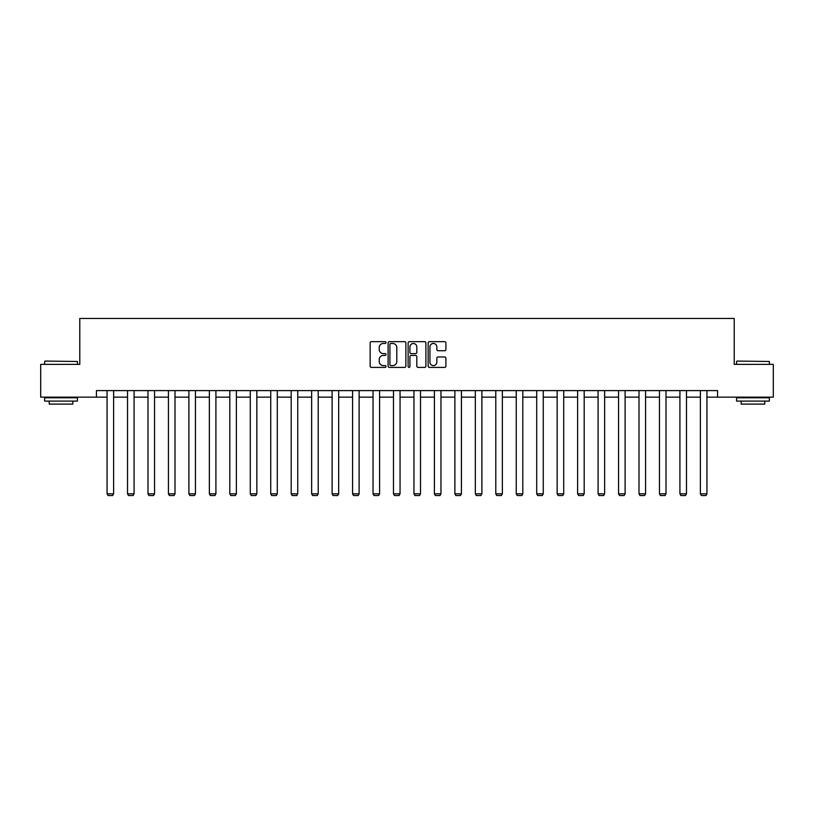 <?xml version="1.0" encoding="UTF-8"?>
<svg xmlns="http://www.w3.org/2000/svg" width="814" height="814" viewBox="0 0 814 814"><rect width="100%" height="100%" fill="white"/><g stroke="black" fill="none" stroke-linecap="round" stroke-linejoin="round"><path stroke-width="1.22" d="M386.019 342.552A0.906 0.906 0 0 0 385.114 341.656L371.438 341.656A1.292 1.292 0 0 0 370.146 342.938L370.146 366.117A1.292 1.292 0 0 0 371.438 367.399L385.114 367.399A0.906 0.906 0 0 0 386.019 366.504A0.906 0.906 0 0 0 385.114 365.598L383.343 365.598A4.121 4.121 0 0 1 379.222 361.477L379.222 359.544A4.121 4.121 0 0 1 383.343 355.433L385.114 355.433A0.906 0.906 0 0 0 386.019 354.528A0.906 0.906 0 0 0 385.114 353.622L383.343 353.622A4.121 4.121 0 0 1 379.222 349.511L379.222 347.578A4.121 4.121 0 0 1 383.343 343.457L385.114 343.457A0.906 0.906 0 0 0 386.019 342.552M444.617 350.732A1.292 1.292 0 0 0 445.909 349.44L445.909 342.938A1.292 1.292 0 0 0 444.617 341.656L429.436 341.656A1.292 1.292 0 0 0 428.144 342.938L428.144 366.117A1.292 1.292 0 0 0 429.436 367.399L444.617 367.399A1.292 1.292 0 0 0 445.909 366.117L445.909 358.262A1.292 1.292 0 0 0 444.617 356.97L438.125 356.97A1.292 1.292 0 0 0 436.833 358.262L436.833 362.159A3.439 3.439 0 0 1 433.394 365.598A3.439 3.439 0 0 1 429.945 362.159L429.945 346.896A3.439 3.439 0 0 1 433.394 343.457A3.439 3.439 0 0 1 436.833 346.896L436.833 349.44A1.292 1.292 0 0 0 438.125 350.732L444.617 350.732M96.439 397.151L40.7 397.151L40.7 364.367L79.782 364.367L79.782 318.457L734.218 318.457L734.218 364.367L773.3 364.367L773.3 397.151L717.561 397.151L717.561 390.598L96.439 390.598L96.439 397.151L107.061 397.151M405.871 342.938A1.292 1.292 0 0 0 404.589 341.656L389.397 341.656A1.292 1.292 0 0 0 388.105 342.938L388.105 366.117A1.292 1.292 0 0 0 389.397 367.399L404.589 367.399A1.292 1.292 0 0 0 405.871 366.117L405.871 342.938M409.411 341.656L424.603 341.656A1.292 1.292 0 0 1 425.895 342.938L425.895 366.117A1.292 1.292 0 0 1 424.603 367.399L418.101 367.399A1.292 1.292 0 0 1 416.819 366.117L416.819 356.715A1.292 1.292 0 0 0 415.527 355.433L411.212 355.433A1.292 1.292 0 0 0 409.93 356.715L409.93 366.504A0.906 0.906 0 0 1 409.025 367.399A0.906 0.906 0 0 1 408.129 366.504L408.129 342.938A1.292 1.292 0 0 1 409.411 341.656M113.614 397.151L127.523 397.151M134.076 397.151L147.985 397.151M154.538 397.151L168.437 397.151M175 397.151L188.899 397.151M195.452 397.151L209.361 397.151M215.913 397.151L229.813 397.151M236.375 397.151L250.274 397.151M256.837 397.151L270.736 397.151M277.289 397.151L291.198 397.151M297.751 397.151L311.65 397.151M318.213 397.151L332.112 397.151M338.675 397.151L352.574 397.151M359.127 397.151L373.036 397.151M379.589 397.151L393.488 397.151M400.05 397.151L413.95 397.151M420.512 397.151L434.411 397.151M440.964 397.151L454.873 397.151M461.426 397.151L475.325 397.151M481.888 397.151L495.787 397.151M502.35 397.151L516.249 397.151M522.802 397.151L536.711 397.151M543.264 397.151L557.163 397.151M563.726 397.151L577.625 397.151M584.187 397.151L598.087 397.151M604.639 397.151L618.548 397.151M625.101 397.151L639 397.151M645.563 397.151L659.462 397.151M666.015 397.151L679.924 397.151M686.477 397.151L700.386 397.151M706.939 397.151L717.561 397.151M390.812 343.457A0.906 0.906 0 0 0 389.906 344.353L389.906 364.692A0.906 0.906 0 0 0 390.812 365.598L392.674 365.598A4.121 4.121 0 0 0 396.794 361.477L396.794 347.578A4.121 4.121 0 0 0 392.674 343.457L390.812 343.457M416.819 346.968A3.439 3.439 0 0 0 413.37 343.518A3.439 3.439 0 0 0 409.93 346.968L409.93 352.34A1.292 1.292 0 0 0 411.212 353.622L415.527 353.622A1.292 1.292 0 0 0 416.819 352.34L416.819 346.968M113.614 390.598L113.614 493.833L107.061 493.833L107.061 390.598M113.614 493.833L112.637 495.543L108.048 495.543L107.061 493.833M45.024 361.08L77.422 361.477L45.024 361.08M61.03 401.088L44.638 401.088L44.638 397.802L77.422 397.802L77.422 401.088L61.03 401.088M72.833 401.088L72.833 404.1L49.227 404.1L49.227 401.088M736.975 361.08L769.362 361.477L736.975 361.08M752.97 401.088L736.578 401.088L736.578 397.802L769.362 397.802L769.362 401.088L752.97 401.088M764.773 401.088L764.773 404.1L741.167 404.1L741.167 401.088M134.076 390.598L134.076 493.833L127.523 493.833L127.523 390.598M134.076 493.833L133.099 495.543L128.5 495.543L127.523 493.833M154.538 390.598L154.538 493.833L147.985 493.833L147.985 390.598M154.538 493.833L153.551 495.543L148.962 495.543L147.985 493.833M175 390.598L175 493.833L168.437 493.833L168.437 390.598M175 493.833L174.013 495.543L169.424 495.543L168.437 493.833M195.452 390.598L195.452 493.833L188.899 493.833L188.899 390.598M195.452 493.833L194.475 495.543L189.886 495.543L188.899 493.833M215.913 390.598L215.913 493.833L209.361 493.833L209.361 390.598M215.913 493.833L214.937 495.543L210.338 495.543L209.361 493.833M236.375 390.598L236.375 493.833L229.813 493.833L229.813 390.598M236.375 493.833L235.388 495.543L230.8 495.543L229.813 493.833M256.837 390.598L256.837 493.833L250.274 493.833L250.274 390.598M256.837 493.833L255.85 495.543L251.261 495.543L250.274 493.833M277.289 390.598L277.289 493.833L270.736 493.833L270.736 390.598M277.289 493.833L276.312 495.543L271.723 495.543L270.736 493.833M297.751 390.598L297.751 493.833L291.198 493.833L291.198 390.598M297.751 493.833L296.764 495.543L292.175 495.543L291.198 493.833M318.213 390.598L318.213 493.833L311.65 493.833L311.65 390.598M318.213 493.833L317.226 495.543L312.637 495.543L311.65 493.833M338.675 390.598L338.675 493.833L332.112 493.833L332.112 390.598M338.675 493.833L337.688 495.543L333.099 495.543L332.112 493.833M359.127 390.598L359.127 493.833L352.574 493.833L352.574 390.598M359.127 493.833L358.15 495.543L353.561 495.543L352.574 493.833M379.589 390.598L379.589 493.833L373.036 493.833L373.036 390.598M379.589 493.833L378.602 495.543L374.013 495.543L373.036 493.833M400.05 390.598L400.05 493.833L393.488 493.833L393.488 390.598M400.05 493.833L399.064 495.543L394.475 495.543L393.488 493.833M420.512 390.598L420.512 493.833L413.95 493.833L413.95 390.598M420.512 493.833L419.525 495.543L414.937 495.543L413.95 493.833M440.964 390.598L440.964 493.833L434.411 493.833L434.411 390.598M440.964 493.833L439.987 495.543L435.398 495.543L434.411 493.833M461.426 390.598L461.426 493.833L454.873 493.833L454.873 390.598M461.426 493.833L460.439 495.543L455.85 495.543L454.873 493.833M481.888 390.598L481.888 493.833L475.325 493.833L475.325 390.598M481.888 493.833L480.901 495.543L476.312 495.543L475.325 493.833M502.35 390.598L502.35 493.833L495.787 493.833L495.787 390.598M502.35 493.833L501.363 495.543L496.774 495.543L495.787 493.833M522.802 390.598L522.802 493.833L516.249 493.833L516.249 390.598M522.802 493.833L521.825 495.543L517.236 495.543L516.249 493.833M543.264 390.598L543.264 493.833L536.711 493.833L536.711 390.598M543.264 493.833L542.277 495.543L537.688 495.543L536.711 493.833M563.726 390.598L563.726 493.833L557.163 493.833L557.163 390.598M563.726 493.833L562.739 495.543L558.15 495.543L557.163 493.833M584.187 390.598L584.187 493.833L577.625 493.833L577.625 390.598M584.187 493.833L583.2 495.543L578.612 495.543L577.625 493.833M604.639 390.598L604.639 493.833L598.087 493.833L598.087 390.598M604.639 493.833L603.662 495.543L599.063 495.543L598.087 493.833M625.101 390.598L625.101 493.833L618.548 493.833L618.548 390.598M625.101 493.833L624.114 495.543L619.525 495.543L618.548 493.833M645.563 390.598L645.563 493.833L639 493.833L639 390.598M645.563 493.833L644.576 495.543L639.987 495.543L639 493.833M666.015 390.598L666.015 493.833L659.462 493.833L659.462 390.598M666.015 493.833L665.038 495.543L660.449 495.543L659.462 493.833M686.477 390.598L686.477 493.833L679.924 493.833L679.924 390.598M686.477 493.833L685.5 495.543L680.901 495.543L679.924 493.833M706.939 390.598L706.939 493.833L700.386 493.833L700.386 390.598M706.939 493.833L705.952 495.543L701.363 495.543L700.386 493.833M44.638 364.367L44.638 361.477M52.106 397.802L52.106 397.151M69.943 397.802L69.943 397.151M77.422 364.367L77.422 361.477M736.578 364.367L736.578 361.477M744.057 397.802L744.057 397.151M761.894 397.802L761.894 397.151M769.362 364.367L769.362 361.477"/></g></svg>

